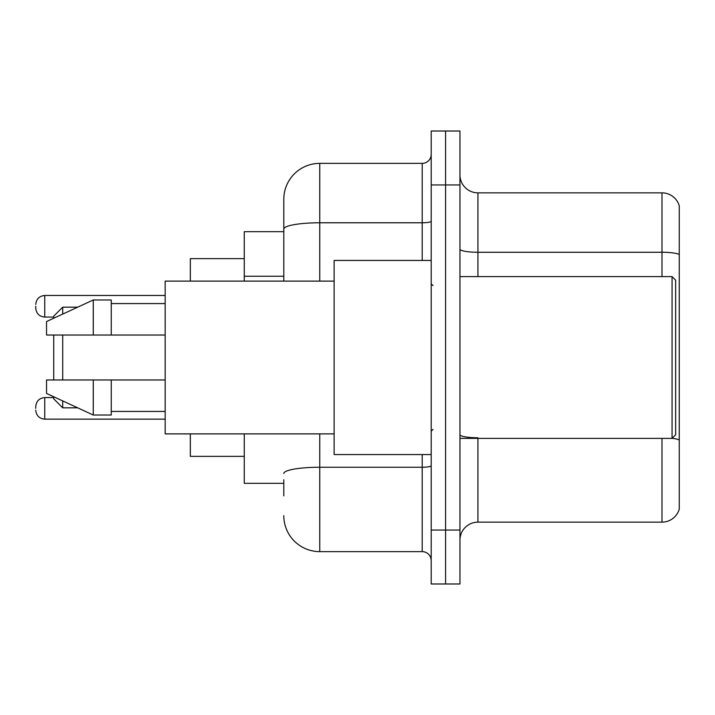 <?xml version="1.0" encoding="UTF-8"?>
<svg xmlns="http://www.w3.org/2000/svg" width="715" height="715" viewBox="0 0 715 715"><rect width="100%" height="100%" fill="white"/><g stroke="black" fill="none" stroke-linecap="round" stroke-linejoin="round"><path stroke-width="1.07" d="M283.801 263.656L283.801 219.094L283.801 231.678L244.262 231.678L244.262 281.111M283.801 483.322L244.262 483.322L244.262 433.889M283.801 495.906L283.801 479.729M431.199 530.056L431.199 583.985L445.579 583.985L445.579 530.056L445.579 583.985L459.959 583.985L459.959 530.056L445.579 530.056L445.579 184.944L445.579 530.056L431.199 530.056L431.199 184.944L445.579 184.944L445.579 131.015L445.579 184.944L459.959 184.944L459.959 530.056M459.959 184.944L459.959 131.015L431.199 131.015L431.199 184.944M319.757 433.889L319.757 551.631L422.207 551.631L422.207 454.561M283.801 281.111L283.801 199.324A35.947 35.947 0 0 1 319.757 163.369L422.207 163.369A8.991 8.991 0 0 0 431.199 154.386M283.801 199.324L283.801 219.094M431.199 560.614A8.991 8.991 0 0 0 422.207 551.631M319.757 551.631A35.947 35.947 0 0 1 283.801 515.676M459.959 540.129A17.973 17.973 0 0 1 477.933 522.147L661.992 522.147L661.992 438.384M679.25 205.795A17.973 17.973 0 0 0 661.992 192.853A17.973 17.973 0 0 1 679.25 205.795L679.25 509.205A17.973 17.973 0 0 1 661.992 522.147M679.25 254.513A17.973 3.119 180 0 0 661.992 252.261L661.992 192.853L477.933 192.853A17.973 17.973 0 0 1 459.959 174.871A17.973 17.973 0 0 0 477.933 192.853L477.933 276.616M53.723 335.031L53.723 379.969M53.723 396.771L53.723 398.845L62.714 407.827L77.694 407.827M62.714 335.031L62.714 379.969M62.714 400.918L62.714 407.827M190.333 433.889L190.333 456.358L244.262 456.358M244.262 258.642L190.333 258.642L190.333 281.111M53.723 318.229L53.723 316.155L62.714 307.173L62.714 314.082M672.064 276.616L675.657 280.209L675.657 434.792L672.064 438.384L672.064 276.616L459.959 276.616M431.199 260.439L334.128 260.439L334.128 454.561L431.199 454.561M334.128 281.111L165.165 281.111L165.165 433.889L334.128 433.889M93.272 335.031L46.538 335.031L46.538 321.553L93.272 299.978L93.272 335.031L165.165 335.031M93.272 299.978L111.245 299.978L111.245 335.031M165.165 379.969L111.245 379.969L111.245 415.022L93.272 415.022L93.272 379.969L46.538 379.969L46.538 393.447L93.272 415.022M46.538 379.969L58.433 379.969M111.245 379.969L93.272 379.969M35.75 408.372L35.75 406.576L35.75 408.372M35.75 306.27L35.75 308.067L35.75 306.27M283.801 276.24L244.262 276.24M431.199 465.68A8.991 1.564 0 0 1 422.207 467.244L319.757 467.244A35.947 6.238 180 0 0 283.801 473.491M319.757 163.369L319.757 222.785L422.207 222.785L422.207 163.369M283.801 229.032A35.947 6.238 180 0 1 319.757 222.785L319.757 281.111M422.207 260.439L422.207 222.785A8.991 1.564 0 0 0 431.199 221.221M477.933 438.384L477.933 522.147M661.992 276.616L661.992 252.261L477.933 252.261A17.973 3.119 0 0 1 459.959 249.142M679.25 440.011A17.973 3.119 180 0 0 672.136 438.313M477.933 437.768A17.973 3.119 -0 0 1 459.959 434.64M35.75 406.576C36.331 401.061 39.325 398.067 44.741 397.585L44.741 419.151L165.165 419.151M165.165 295.483L44.741 295.483L44.741 317.058C39.325 316.575 36.331 313.581 35.75 308.067M62.714 307.173L77.694 307.173M459.959 438.384L672.064 438.384M432.995 285.598L431.199 283.801M111.245 303.571L165.165 303.571M111.245 411.429L165.165 411.429M432.995 429.402L431.199 431.199M44.741 397.585L53.723 397.585M44.741 419.151C39.325 418.668 36.331 415.674 35.75 410.169M44.741 317.058L53.723 317.058M44.741 295.483C39.325 295.965 36.331 298.968 35.75 304.474"/></g></svg>
